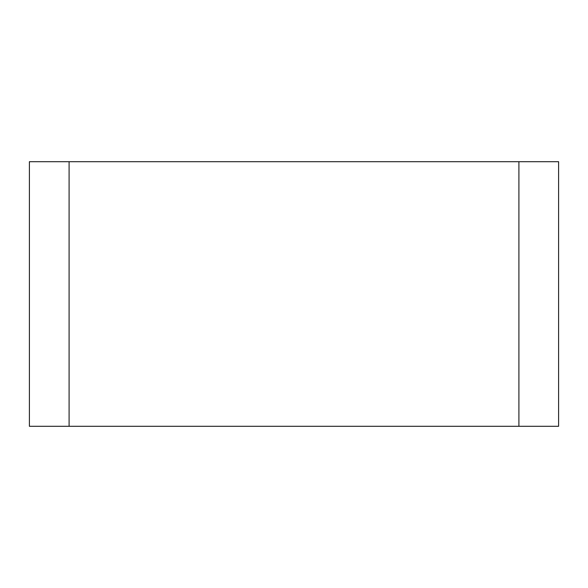 <?xml version="1.0" encoding="UTF-8"?>
<svg xmlns="http://www.w3.org/2000/svg" width="588" height="588" viewBox="0 0 588 588"><rect width="100%" height="100%" fill="white"/><g stroke="black" fill="none" stroke-linecap="round" stroke-linejoin="round"><path stroke-width="0.88" d="M518.91 161.7L69.09 161.7L69.09 426.3L558.6 426.3L558.6 161.7L518.91 161.7L518.91 426.3M69.09 161.7L29.4 161.7L29.4 426.3L69.09 426.3"/></g></svg>
